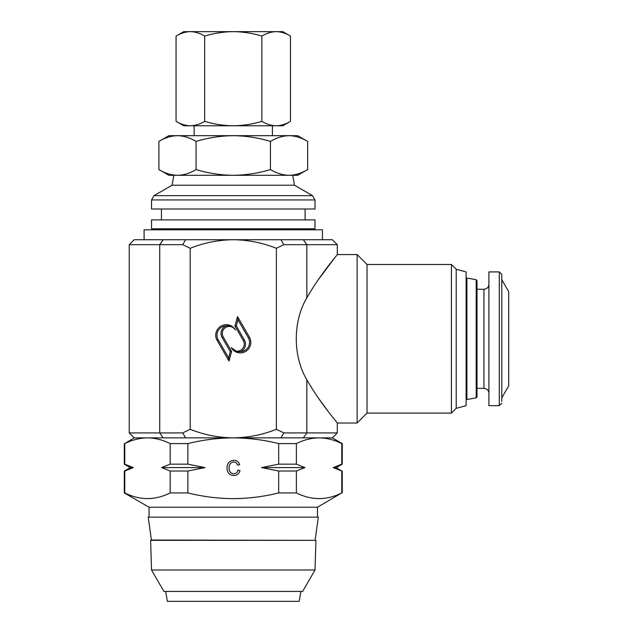 <?xml version="1.0" encoding="UTF-8"?>
<svg xmlns="http://www.w3.org/2000/svg" width="633" height="633" viewBox="0 0 633 633"><rect width="100%" height="100%" fill="white"/><g stroke="black" fill="none" stroke-linecap="round" stroke-linejoin="round"><path stroke-width="0.95" d="M144.102 239.717L144.102 229.803L322.442 229.803L322.442 239.717M129.243 244.67L134.196 239.717L280.902 239.717L185.643 239.717L182.684 244.67L129.243 244.67L129.243 432.917L182.684 432.917L190.185 429.301L190.185 248.286L182.684 244.67M315.123 540.044L318.336 517.137L148.209 517.137L151.429 540.044L315.938 540.345L150.607 540.345L151.532 569.993L315.012 569.993L315.938 540.345M315.012 569.993L302.629 591.444L163.923 591.444L151.532 569.993M300.904 591.444L299.164 601.35L167.389 601.35L165.64 591.444M499.302 271.913L499.302 405.674L488.898 405.674L488.898 271.913L499.302 271.913L501.779 274.39L501.779 401.369M501.779 397.864L508.71 385.853L508.71 291.734L501.779 279.715L501.779 281.392M466.901 278.061L476.19 279.699L476.19 397.888L466.901 399.526L466.901 278.061L466.11 278.852M476.19 397.888L477.005 396.915L477.005 280.672L477.005 289.257L483.944 289.257C486.951 288.957 488.605 287.311 488.898 284.296M315.012 219.896L151.532 219.896L151.532 228.814L315.012 228.814L315.012 219.896M315.012 209.001L151.532 209.001L151.532 199.941L315.012 199.941L315.012 209.001M292.723 175.317L294.472 185.224L172.081 185.224L154.009 195.652L151.532 199.941M307.638 141.436L297.676 135.684L289.044 135.684C295.389 135.834 301.585 137.757 307.638 141.436L307.638 169.565L297.676 175.317L168.876 175.317L158.907 169.565L158.907 141.436C164.984 137.749 171.179 135.834 177.501 135.684C183.839 135.834 190.035 137.757 196.095 141.436C208.289 137.741 220.68 135.826 233.276 135.684C246.023 135.85 258.422 137.772 270.457 141.436C276.526 137.749 282.722 135.834 289.044 135.684L168.876 135.684L158.907 141.436M134.196 437.87L124.772 443.591C132.21 439.895 139.774 437.989 147.473 437.87L134.196 437.87L129.243 432.917M283.869 244.67L280.902 239.717L332.349 239.717L337.31 244.67L283.869 244.67L276.368 248.286C262.497 242.763 248.128 239.907 233.276 239.717C218.393 239.915 204.024 242.771 190.185 248.286M240.635 351.655A9.281 9.281 0 0 0 248.326 337.745L237.945 319.76L236.283 325.955L244.401 340.016A8.245 8.245 0 0 1 240.635 351.655L237.256 351.782L231.187 347.644A10.516 10.516 0 0 0 240.295 352.897A10.516 10.516 0 0 0 249.402 337.128L237.525 316.555L234.954 326.13L243.325 340.633A7.01 7.01 0 0 1 237.256 351.149A7.01 7.01 0 0 1 231.187 347.644M357.123 423.01L357.123 254.577L337.31 254.577C337.579 254.688 320.923 273.274 306.839 297.795C292.762 321.517 292.762 356.07 306.839 379.792C320.884 404.258 337.539 422.844 337.31 423.01L357.123 423.01L367.029 413.104L367.029 264.483L357.123 254.577M456.203 269.262L456.203 408.325L466.11 405.674L466.11 271.913L456.203 269.262L451.424 264.483L367.029 264.483M456.203 408.325L451.424 413.104L451.424 264.483M451.424 413.104L367.029 413.104M317.489 517.137L317.489 507.223L149.056 507.223L124.29 492.925L124.772 492.925L124.772 471.023L124.29 471.023L124.29 492.925M317.489 507.223L341.78 492.925C326.691 500.466 311.555 500.466 296.379 492.925L278.678 492.925C263.858 496.62 248.722 498.527 233.276 498.646C217.989 498.551 202.853 496.644 187.874 492.925L170.174 492.925C155.085 500.466 139.948 500.466 124.772 492.925M278.678 492.925L278.678 471.023L261.579 467.597L278.678 464.163L278.678 443.591L296.379 443.591C303.816 439.895 311.381 437.989 319.079 437.87C326.786 437.981 334.359 439.888 341.78 443.591L342.263 443.591L342.263 464.163L341.78 464.163L341.78 443.591M170.174 492.925L170.174 471.023L161.621 467.597L170.174 464.163L170.174 443.591L187.874 443.591C202.853 439.872 217.981 437.965 233.276 437.87C248.729 437.989 263.866 439.895 278.678 443.591M187.874 443.591L187.874 464.163L204.973 467.597L187.874 471.023L187.874 492.925M229.13 467.811C228.948 471.284 230.483 473.294 233.727 473.832C236.046 473.674 237.43 472.432 237.897 470.113L239.994 470.604C239.171 473.753 237.153 475.399 233.925 475.549C229.36 475.146 227.065 472.574 227.033 467.819C227.136 463.253 229.415 460.745 233.886 460.31C236.821 460.381 238.728 461.821 239.614 464.622L237.517 465.073C236.995 463.134 235.753 462.114 233.783 462.019C230.57 462.462 229.019 464.393 229.13 467.811M341.78 492.925L341.78 471.023L333.227 467.597L341.78 464.163M296.379 443.591L296.379 464.163L304.924 467.597L296.379 471.023L296.379 492.925M342.263 443.591L332.349 437.87L147.473 437.87C155.18 437.981 162.744 439.888 170.174 443.591M124.772 443.591L124.772 464.163L133.318 467.597L124.772 471.023M278.678 464.163L296.379 464.163M296.379 471.023L278.678 471.023M333.227 467.597L336.313 467.597L341.78 471.023M124.29 443.591L124.29 464.163L124.772 464.163M170.174 464.163L187.874 464.163M187.874 471.023L170.174 471.023M204.973 467.597L161.621 467.597M133.318 467.597L130.232 467.597L124.29 471.023M304.924 467.597L261.579 467.597M190.185 429.301C204.024 434.816 218.393 437.672 233.276 437.87C248.128 437.68 262.497 434.824 276.368 429.301L276.368 248.286M276.368 429.301L283.869 432.917L337.31 432.917L337.31 423.01M317.568 280.704L334.683 257.845M327.49 410.532L317.584 396.907M217.151 340.459L229.027 361.032L231.591 351.457L223.22 336.954A7.01 7.01 0 0 1 225.783 327.38A7.01 7.01 0 0 1 235.357 329.943A10.516 10.516 0 0 0 220.996 326.098A10.516 10.516 0 0 0 217.151 340.459L218.219 339.842L228.608 357.827L230.27 351.631L222.151 337.571A8.245 8.245 0 0 1 225.91 325.932C229.478 325.006 232.627 326.343 235.357 329.943M225.91 325.932A9.281 9.281 0 0 0 218.219 339.842M230.27 351.631L231.591 351.457M228.608 357.827L229.027 361.032M236.283 325.955L234.954 326.13M237.945 319.76L237.525 316.555M182.684 432.917L185.643 437.87M280.902 437.87L283.869 432.917M483.944 289.257L483.944 388.33L477.005 388.33L477.005 290.658M307.638 169.565C301.569 173.244 295.374 175.167 289.044 175.317C282.706 175.159 276.51 173.244 270.457 169.565L270.457 141.436M270.457 169.565C258.422 173.228 246.023 175.143 233.276 175.317C220.68 175.167 208.289 173.252 196.095 169.565L196.095 141.436M196.095 169.565C190.019 173.244 183.823 175.167 177.501 175.317C171.163 175.159 164.968 173.244 158.907 169.565M190.375 31.65L183.736 31.65L176.069 36.073C180.745 33.248 185.509 31.777 190.375 31.65C185.493 31.769 180.729 33.24 176.069 36.073L176.069 121.346C180.745 124.179 185.509 125.651 190.375 125.777C185.493 125.658 180.729 124.179 176.069 121.346L183.736 125.777L190.375 125.777C195.233 125.651 200.004 124.179 204.673 121.346L204.673 36.073C214.049 33.233 223.584 31.761 233.276 31.65L190.375 31.65C195.249 31.769 200.012 33.24 204.673 36.073M290.476 36.073L282.816 31.65L233.276 31.65C243.088 31.785 252.622 33.256 261.872 36.073C266.548 33.248 271.312 31.777 276.178 31.65C281.052 31.769 285.815 33.24 290.476 36.073L290.476 121.346C285.807 124.179 281.044 125.651 276.178 125.777C271.304 125.658 266.533 124.179 261.872 121.346L261.872 36.073M261.872 121.346C252.622 124.171 243.088 125.643 233.276 125.777C223.584 125.666 214.049 124.187 204.673 121.346M290.476 121.346L282.816 125.777L190.375 125.777M294.472 185.224L312.536 195.652L154.009 195.652M248.326 337.745L249.402 337.128M244.401 340.016L243.325 340.633M306.839 297.795L306.839 244.67L303.334 239.717M303.334 437.87L306.839 432.917L306.839 379.792M163.219 437.87L159.714 432.917L159.714 244.67L163.219 239.717M222.151 337.571L223.22 336.954M272.412 125.777L272.412 135.684M483.944 388.33C486.951 388.622 488.605 390.276 488.898 393.283M476.19 279.699L477.005 280.672M305.106 209.001L305.106 219.896M312.536 195.652L315.012 199.941M305.106 228.814L305.106 229.803M161.439 228.814L161.439 229.803M342.263 471.023L342.263 492.925M149.056 507.223L149.056 517.137M130.232 467.597L124.29 464.163M336.313 467.597L342.263 464.163M337.31 254.577L337.31 244.67M332.349 437.87L337.31 432.917M173.83 175.317L172.081 185.224M161.439 209.001L161.439 219.896M466.11 398.735L466.901 399.526M499.302 405.674L501.779 403.197M151.429 540.044L150.607 540.345M194.141 125.777L194.141 135.684"/></g></svg>
